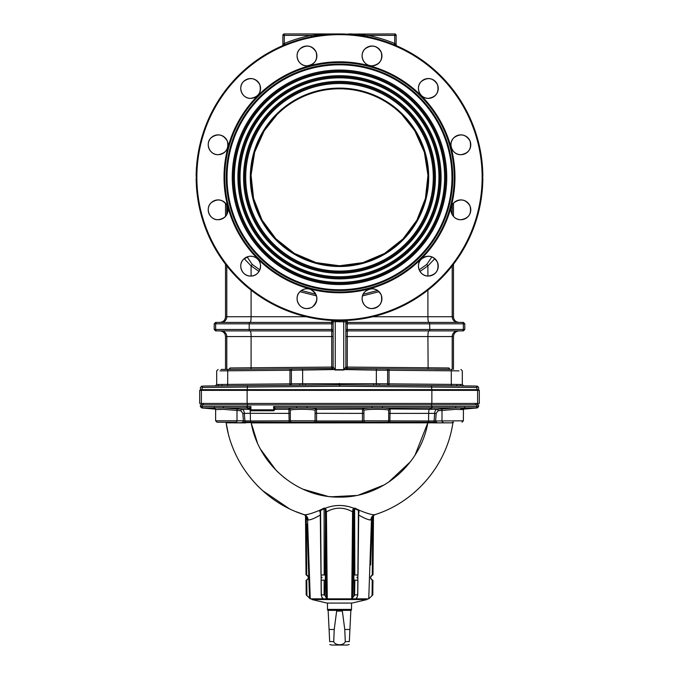 <?xml version="1.0" encoding="UTF-8"?>
<svg xmlns="http://www.w3.org/2000/svg" width="679" height="679" viewBox="0 0 679 679"><rect width="100%" height="100%" fill="white"/><g stroke="black" fill="none" stroke-linecap="round" stroke-linejoin="round"><path stroke-width="1.02" d="M282.082 45.951L282.77 45.654M282.54 45.756L282.023 45.977A1.417 1.417 0 0 0 282.871 44.678L284.289 43.481A144.763 144.763 0 0 1 311.007 35.367L319.402 34.654L319.402 33.95L339.5 33.95L359.598 34.654L367.993 35.367L367.712 36.751L363.562 35.987M299.965 48.922C293.651 54.609 298.497 66.296 306.976 65.838A9.913 9.913 0 0 0 315.565 50.976A9.913 9.913 0 0 0 298.395 50.976A9.913 9.913 0 0 0 306.976 65.838C314.852 64.488 317.908 59.93 316.142 52.139C311.89 45.374 306.501 44.296 299.965 48.922C293.651 54.609 298.497 66.296 306.976 65.838M211.127 202.8C204.803 208.478 209.65 220.183 218.137 219.724A9.913 9.913 0 0 0 226.718 204.863A9.913 9.913 0 0 0 209.548 204.863A9.913 9.913 0 0 0 218.137 219.724C226.005 218.383 229.052 213.826 227.295 206.034C223.052 199.261 217.662 198.183 211.127 202.8C204.82 208.461 209.616 220.132 218.078 219.724M482.845 178L482.141 177.295A142.641 142.641 0 0 0 339.5 34.654A142.641 142.641 0 0 0 196.859 177.295L196.155 178L196.868 177.295L196.155 176.591L196.859 177.295A142.641 142.641 0 0 0 339.5 319.928A142.641 142.641 0 0 0 482.141 177.295L482.845 176.591L482.132 177.295L482.845 178A143.345 143.345 0 0 1 339.5 320.641A143.345 143.345 0 0 1 196.155 178M334.959 369.537L291.367 370.242A1.417 1.417 0 0 1 292.768 368.824L331.725 368.485A1.417 1.417 -90.5 0 0 333.126 367.067A1.417 1.417 0 0 1 331.725 368.485A1.417 1.417 0 0 0 333.126 367.076L335.256 369.673L343.744 369.673L345.874 367.067L345.874 344.355M459.989 385.893L373.552 385.137L373.56 383.72L451.297 384.399L462.314 384.509L463.723 385.927M346.001 320.488L347.207 320.429A1.417 1.417 0 0 0 345.874 321.846L345.874 367.076L347.266 367.076L347.275 368.485L343.744 370.013L335.256 370.013L331.725 368.485L331.717 330.902L215.625 330.902L214.208 329.485L215.633 329.485A1.417 1.392 90 0 0 217.025 330.902M345.874 367.076A1.417 1.417 0 0 0 347.275 368.485A1.417 1.417 -89.5 0 1 345.874 367.067L345.874 367.076A1.417 1.417 0 0 0 347.275 368.485L386.232 368.824L376.37 368.739L376.361 370.157L344.041 369.537M459.131 330.902C455.694 331.242 453.801 333.126 453.47 336.563L345.874 336.563L345.874 332.32A1.417 1.417 0 0 1 347.283 330.902L347.266 367.076L448.904 367.967A1.417 1.239 -89.5 0 0 450.135 369.384L435.018 369.257M345.874 332.32L345.874 323.824L347.266 323.824L347.283 330.902L463.375 330.902L464.792 329.485L464.792 323.824L347.266 323.824L347.283 322.406L463.375 322.406L464.792 323.824M345.934 321.422A1.417 1.417 0 0 0 347.283 322.406L347.275 320.429M456.789 384.458A1.417 0.721 90.5 0 0 457.502 385.876L389.042 385.273L389.033 370.267L387.633 370.242L387.633 383.856A1.417 1.417 0 0 0 389.042 385.273M475.538 386.028L461.559 385.91L475.538 386.028C477.744 386.045 477.744 386.045 475.538 386.028C477.744 386.045 477.744 386.045 475.538 386.028A1.417 1.392 90.5 0 1 476.921 387.446L339.678 386.258L339.678 384.492L339.322 386.258L202.079 387.446C199.847 387.463 199.847 387.463 202.079 387.446A1.417 1.392 -90.5 0 1 203.462 386.028L219.011 385.893M259.022 271.447L251.094 265.888L244.185 258.64M251.094 276.039L251.094 265.888A8.496 1.146 -53.3 0 1 252.198 264.42L259.845 269.843M247.122 256.883L252.198 264.42M316.499 295.9L299.957 291.673M301.366 290.493L315.854 294.245M217.025 322.406A1.417 1.392 90 0 0 215.633 323.824L214.208 323.824L215.625 322.406L331.717 322.406L331.725 320.429M333.126 336.563L251.094 336.563A5.661 0.951 90 0 0 250.152 330.902L252.282 330.902M225.53 369.41L220.989 369.452L225.53 369.41L225.53 336.563C225.199 333.126 223.306 331.242 219.869 330.902M477.193 386.045L478.602 387.463L478.602 389.661L200.398 389.661L200.398 387.463L201.807 386.045M454.624 385.85L445.585 385.765M435.018 385.672L426.718 385.604M339.322 384.84L305.448 385.137L339.322 384.84M305.44 383.72L305.448 385.137L247.47 385.647L299.617 385.188L299.948 383.771L373.56 383.72M247.47 385.647L221.498 385.876L247.47 385.647L247.241 389.661M222.211 384.458A1.417 0.721 89.5 0 1 221.498 385.876L217.441 385.91A1.417 1.171 89.5 0 0 218.604 384.492L299.948 383.771M203.462 386.028C201.256 386.045 201.256 386.045 203.462 386.028C201.256 386.045 201.256 386.045 203.462 386.028L217.441 385.91M476.921 387.446C479.153 387.463 479.153 387.463 476.921 387.446L476.921 389.661M449.812 369.384L445.585 369.342M427.906 290.137L427.906 316.745A5.661 0.951 90 0 0 428.848 322.406L426.718 322.406M434.815 258.64L427.906 265.888A8.496 1.146 -126.7 0 0 426.802 264.42L431.878 256.883M363.146 294.245L377.634 290.493M419.155 269.843L426.802 264.42M427.906 276.039L427.906 265.888L419.978 271.447M379.043 291.673L362.501 295.9M450.007 369.376L448.904 367.967M461.559 385.91A1.417 1.171 90.5 0 1 460.396 384.492L458.996 384.475M458.996 370.87L389.033 370.267L389.033 368.85L449.77 369.308M389.033 368.85L386.232 368.824A1.417 1.417 0 0 1 387.633 370.242L376.361 370.157L376.353 385.163M379.383 385.188L379.052 383.771M339.678 384.84L373.552 385.137L339.678 384.84M339.322 384.492L339.322 383.431M228.865 369.384L229.273 369.24L228.865 369.384A1.417 1.239 89.5 0 0 230.096 367.967L251.094 367.78L250.874 369.189L220.989 369.452L289.967 368.85L289.958 385.273A1.417 1.417 0 0 0 291.367 383.856L291.367 370.242L220.004 370.87M220.004 384.475L216.686 384.509L215.277 385.927M289.967 368.85L302.63 368.739L302.647 385.163M230.096 367.967L228.993 369.376M221.21 330.902A5.661 5.576 90 0 1 226.786 336.563L251.094 336.563L251.094 367.78L333.126 367.076L333.126 321.846L335.256 321.651L335.256 370.013M333.126 332.32A1.417 1.417 0 0 0 331.717 330.902L331.717 322.406A1.417 1.417 0 0 0 333.066 321.422M333.126 321.846A1.417 1.417 0 0 0 331.793 320.429L343.71 320.581L343.744 370.013M335.29 320.581L335.256 321.651L345.874 321.846M348.514 34.094L394.711 33.95A1.417 1.417 0 0 1 396.129 35.367L396.129 44.678L395.619 44.245M352.274 33.95L348.624 33.95M395.976 45.544L395.331 45.272M394.711 45.009L394.176 44.789A143.345 143.345 0 0 0 284.824 44.789L284.289 43.481L284.289 33.95L319.402 33.95M394.711 33.95L394.711 35.367L367.993 35.367A144.763 144.763 0 0 1 394.711 43.481L396.129 44.678A1.417 1.417 0 0 0 396.977 45.977A1.417 1.417 0 0 1 396.129 44.678M396.129 35.367L394.711 35.367L394.711 43.481L394.176 44.789A143.345 143.345 0 0 1 482.845 176.591A143.345 143.345 0 0 0 394.176 44.789M341.681 33.967L319.402 34.654L319.597 35.342L311.288 36.751L311.007 35.367L282.871 35.367A1.417 1.417 0 0 1 284.289 33.95M284.824 44.789A143.345 143.345 0 0 0 196.155 176.591A143.345 143.345 0 0 1 284.824 44.789L282.023 45.977M282.871 44.678L282.871 35.367M359.598 33.95L359.403 35.342M337.675 33.95L330.376 33.95M324.893 33.95L321.235 33.95M339.305 33.95L330.486 34.094M428.347 276.047A9.913 9.913 0 0 0 436.928 261.186A9.913 9.913 0 0 0 419.766 261.186A9.913 9.913 0 0 0 428.347 276.047C436.224 274.706 439.271 270.14 437.505 262.357C433.261 255.584 427.872 254.515 421.336 259.132C415.013 264.818 419.86 276.506 428.347 276.047M460.863 219.724A9.913 9.913 0 0 0 469.452 204.863A9.913 9.913 0 0 0 452.282 204.863A9.913 9.913 0 0 0 460.863 219.724C468.739 218.383 471.795 213.817 470.029 206.034C465.786 199.261 460.396 198.183 453.861 202.8C447.529 208.478 452.384 220.183 460.863 219.724M460.863 154.685A9.913 9.913 0 0 0 469.452 139.823A9.913 9.913 0 0 0 452.282 139.823A9.913 9.913 0 0 0 460.863 154.685C468.739 153.344 471.786 148.777 470.029 140.994C465.786 134.221 460.396 133.143 453.861 137.761C447.529 143.439 452.384 155.143 460.863 154.685M428.347 98.362A9.913 9.913 0 0 0 436.928 83.492A9.913 9.913 0 0 0 419.766 83.492A9.913 9.913 0 0 0 428.347 98.362C436.215 97.012 439.271 92.454 437.505 84.663C433.261 77.89 427.863 76.82 421.336 81.446C415.013 87.116 419.86 98.82 428.347 98.362M372.024 65.838A9.913 9.913 0 0 0 380.605 50.976A9.913 9.913 0 0 0 363.435 50.976A9.913 9.913 0 0 0 372.024 65.838C379.892 64.497 382.948 59.93 381.182 52.139C376.93 45.374 371.54 44.296 365.005 48.922C358.69 54.6 363.537 66.296 372.024 65.838M250.653 98.362A9.913 9.913 0 0 0 259.234 83.492A9.913 9.913 0 0 0 242.072 83.492A9.913 9.913 0 0 0 250.653 98.362C258.529 97.012 261.576 92.446 259.811 84.663C255.567 77.898 250.178 76.82 243.642 81.438C237.319 87.124 242.174 98.82 250.653 98.362M218.137 154.685A9.913 9.913 0 0 0 226.718 139.823A9.913 9.913 0 0 0 209.548 139.823A9.913 9.913 0 0 0 218.137 154.685C226.005 153.344 229.061 148.777 227.295 140.994C223.052 134.221 217.662 133.143 211.127 137.761C204.82 143.422 209.616 155.092 218.078 154.685M250.653 276.047A9.913 9.913 0 0 0 259.234 261.186A9.913 9.913 0 0 0 242.072 261.186A9.913 9.913 0 0 0 250.653 276.047C260.099 276.591 264.309 262.663 256.136 257.884M255.338 257.409L254.455 256.985M252.596 256.424L250.661 256.229M248.735 256.416L243.651 259.132C237.344 264.785 242.131 276.455 250.593 276.047M306.976 308.572A9.913 9.913 0 0 0 315.565 293.71A9.913 9.913 0 0 0 298.395 293.71A9.913 9.913 0 0 0 306.976 308.572L310.77 307.816M312.484 306.908C318.765 300.432 318.196 294.635 310.778 289.509M308.92 288.94C305.491 288.354 302.511 289.254 299.974 291.656C293.668 297.309 298.463 308.979 306.925 308.572M372.024 308.572A9.913 9.913 0 0 0 380.605 293.71A9.913 9.913 0 0 0 363.435 293.71A9.913 9.913 0 0 0 372.024 308.572C379.892 307.222 382.948 302.664 381.182 294.873C376.93 288.108 371.54 287.03 365.013 291.656C358.69 297.334 363.537 309.03 372.024 308.572M339.5 265.778A88.482 88.482 0 0 0 416.134 133.05A88.482 88.482 0 0 0 262.866 133.05A88.482 88.482 0 0 0 339.5 265.778A88.482 88.482 0 0 0 416.134 133.05A88.482 88.482 0 0 0 262.866 133.05A88.482 88.482 0 0 0 339.5 265.778L362.917 262.629L384.586 253.428L403.012 238.898L416.931 220.115L425.427 198.421L427.965 175.318L424.383 152.308L414.801 130.826L402.07 114.726L414.801 130.826L424.383 152.308L427.965 175.318L425.427 198.421L416.931 220.115L403.012 238.898L384.586 253.428L362.917 262.629L339.5 265.778L316.041 262.612L294.321 253.377L275.912 238.83L262.052 220.089L253.573 198.404L251.043 175.233L254.659 152.164L264.199 130.826L276.93 114.726L264.199 130.826M339.5 271.091A93.795 93.795 0 0 0 420.725 130.402A93.795 93.795 0 0 0 258.275 130.402A93.795 93.795 0 0 0 339.5 271.091M339.5 272.152A94.856 94.856 0 0 0 421.651 129.867A94.856 94.856 0 0 0 257.349 129.867A94.856 94.856 0 0 0 339.5 272.152M339.5 273.213A95.917 95.917 0 0 0 422.567 129.333A95.917 95.917 0 0 0 256.433 129.333A95.917 95.917 0 0 0 339.5 273.213M339.5 276.752A99.457 99.457 0 0 0 425.631 127.567A99.457 99.457 0 0 0 253.369 127.567A99.457 99.457 0 0 0 339.5 276.752M339.5 277.813A100.517 100.517 0 0 0 426.548 127.032A100.517 100.517 0 0 0 252.452 127.032A100.517 100.517 0 0 0 339.5 277.813M339.5 278.874A101.578 101.578 0 0 0 427.473 126.506A101.578 101.578 0 0 0 251.527 126.506A101.578 101.578 0 0 0 339.5 278.874M339.5 282.413A105.118 105.118 0 0 0 430.537 124.732A105.118 105.118 0 0 0 248.463 124.732A105.118 105.118 0 0 0 339.5 282.413M339.5 283.474A106.179 106.179 0 0 0 431.454 124.206A106.179 106.179 0 0 0 247.546 124.206A106.179 106.179 0 0 0 339.5 283.474M339.5 284.535A107.24 107.24 0 0 0 432.379 123.671A107.24 107.24 0 0 0 246.621 123.671A107.24 107.24 0 0 0 339.5 284.535M426.718 389.661L426.718 390.366M252.282 389.661L252.282 390.366M233.415 389.661L233.415 390.136L235.206 389.661M443.794 389.661L445.585 390.136L445.585 389.661M452.384 422.822L251.213 422.907C258.376 464.283 297.079 497.86 339.483 497.113C381.785 497.851 420.598 464.461 427.787 422.907L415.09 454.998M410.328 461.822L388.456 482.285M384.339 484.857L358.801 494.966M356.28 495.5L331.666 496.765M331.624 496.765L329.587 496.553M327.736 496.324L302.944 489.169M284.722 478.075L277.185 471.455M276.251 470.522L260.643 449.388M257.349 442.623L251.23 423.009M201.697 407.943L200.407 406.534L200.398 404.879L202.079 404.879L202.079 406.602L200.797 406.568L223.187 406.56A1.417 0.849 89.9 0 0 223.968 407.969L241.979 409.344A1.417 1.027 -83.3 0 0 240.909 410.753L223.433 409.352L215.625 409.598L214.887 408.402M275.122 407.909A0.704 0.687 -0 0 0 274.392 408.588L273.603 406.534L275.122 407.909L275.088 409.344L273.747 410.787L251.12 410.787L249.643 409.344L241.979 409.344C243.345 409.683 244.134 410.999 244.338 413.299L244.898 420.988L250.458 420.988L243.371 420.802L242.836 413.392L240.909 410.753M251.035 410.54L250.916 409.836L274.392 409.836A0.704 0.704 0 0 1 273.688 410.54L251.035 410.54A0.704 0.704 0 0 1 250.322 409.836L250.916 406.534L250.916 409.836L250.322 409.836L251.12 410.787M273.747 410.787L273.603 406.534L296.502 406.534L296.596 407.952L275.105 407.952A0.704 0.704 0 0 0 274.392 408.656M296.502 406.534L382.498 406.534L382.404 407.952C387.327 408.147 389.89 408.486 390.102 408.97L437.021 409.344A1.417 1.027 -96.7 0 1 438.091 410.753L436.164 413.384L435.621 420.802A1.417 1.027 -90 0 0 436.648 422.219L289.152 422.219L288.898 409.344L275.088 409.344A0.704 0.704 8.8 0 0 274.384 409.938L273.688 410.54L274.384 409.938L274.392 408.588M249.804 409.344L249.626 407.952A0.704 0.704 180 0 1 250.322 408.656M249.626 409.123A0.704 0.704 180 0 1 250.322 409.836M306.984 406.534L307.061 407.952L296.596 407.952C291.681 408.147 289.118 408.486 288.898 408.97L288.898 409.344A1.417 1.409 180 0 1 290.306 410.753L290.306 413.392L250.33 413.299A4.244 0.713 90 0 0 250.05 410.218A4.244 0.713 90 0 0 249.677 409.344L249.643 409.318A0.704 0.704 172.1 0 1 250.33 409.929M223.187 406.56L250.916 406.534L249.626 407.952L202.087 407.977L215.549 409.157M202.079 404.879L478.602 404.879L478.602 406.534L477.303 407.943M214.98 408.444L215.158 407.986A1.417 1.086 89.9 0 1 214.174 406.577L209.336 406.585M382.498 406.534L478.203 406.568A1.417 1.409 85 0 1 476.913 407.977L463.842 407.986L464.02 408.444M316.499 409.131L316.499 409.344A1.417 1.409 -0 0 0 315.081 410.753L315.081 413.392L316.558 413.299L316.558 420.988L362.442 420.988L362.501 409.344A1.417 1.409 180 0 1 363.919 410.753L363.919 413.392L316.558 413.299L316.499 409.344L362.501 409.131C362.841 408.58 365.989 408.181 371.939 407.952L307.061 407.952C313.019 408.181 316.159 408.58 316.499 409.131A1.417 1.409 -0 0 0 315.081 410.54C315.879 409.013 289.526 408.843 290.306 410.379L290.306 420.802L315.081 420.802L316.558 420.988L316.618 422.219L311.89 422.219M388.694 410.753A1.417 1.409 -0 0 1 390.102 409.344L389.848 422.219L433.643 422.219A1.417 0.467 -90 0 0 434.102 420.988L428.542 420.988L434.102 420.988L434.662 413.29C434.866 410.999 435.655 409.683 437.021 409.344L455.032 407.969L371.939 407.952L372.016 406.534M464.113 408.402L463.375 409.607L455.575 409.352L438.091 410.753M434.102 420.988L463.375 420.802L463.451 409.157L476.913 407.977M464.826 406.577A1.417 1.086 90.1 0 1 463.842 407.986L455.032 407.969A1.417 0.849 90.1 0 0 455.813 406.56M436.164 413.384L388.694 413.392M390.102 408.97A1.417 1.409 -0 0 0 388.694 410.379C389.491 408.843 363.138 409.004 363.919 410.54L363.919 420.802L428.542 420.988A118.214 19.784 -90 0 0 428.67 413.299A4.244 0.713 -90 0 1 429.323 409.344L431.988 407.952L432.217 406.534M219.368 408.037L220.998 408.011M249.668 407.807A0.704 0.637 180 0 1 250.322 408.444M275.105 409.123A0.704 0.704 -0 0 0 274.392 409.836M295.738 511.584L304.251 514.707C263.545 502.078 232.023 464.784 226.124 422.822L289.152 422.219L250.687 422.219L250.458 420.988A118.214 19.784 -90 0 1 250.33 413.299L242.836 413.392M214.937 408.011L214.377 408.121M250.458 420.988L290.306 420.802A1.417 1.417 0 0 0 291.715 422.219L293.489 422.219M315.081 410.54L315.081 420.802A1.417 1.417 0 0 1 313.664 422.219A1.417 1.417 0 0 0 315.081 420.802M362.382 422.219L362.442 420.988L363.919 420.802A1.417 1.417 0 0 0 365.336 422.219M388.694 410.379L388.694 420.802A1.417 1.417 0 0 1 387.285 422.219A1.417 1.417 0 0 0 388.694 420.802M452.443 422.219L452.978 422.219M250.687 422.219L245.357 422.219A1.417 0.467 -90 0 1 244.898 420.988M245.357 422.219L242.344 422.219A1.417 1.027 -90 0 0 243.371 420.802L215.625 420.802L217.034 422.219L235.969 422.219A1.417 1.027 -90 0 0 236.996 420.802L236.996 410.286A1.417 1.027 -83.2 0 1 238.074 408.877M218.808 422.219L235.969 422.219M226.557 422.219L225.428 422.219A0.704 0.704 0 0 1 226.124 422.822L226.608 422.822M452.876 422.822C446.892 465.107 415.302 502.061 374.749 514.707C415.302 502.061 446.892 465.107 452.876 422.822A0.704 0.704 0 0 1 453.572 422.219M433.516 422.89L451.034 422.83M228.246 422.83L245.764 422.89M226.124 422.822L228.119 432.863M257.451 485.697L258.767 487.03M262.391 490.467L289.246 508.664M320.259 512.586L319.987 510.15C312.102 513.443 306.857 514.971 304.251 514.707L304.251 514.707A5.661 5.525 -72.1 0 1 308.054 519.902L306.84 519.724L305.55 515.989M310.116 513.774L306.535 514.699M325.988 559.148L325.53 511.839L326.429 511.822L325.317 508.206L324.087 508.147L324.172 574.807L325.131 575.003L321.099 575.003L321.159 580.172L325.114 580.172L324.146 580.384L324.104 594.872L325.071 595.551L324.104 594.872L321.591 594.872L321.337 595.551L322.483 598.836L322.669 598.165L322.483 598.836L327.27 598.836L326.353 598.165L325.343 509.912L326.124 509.657L325.317 508.206L325.343 509.912L324.995 508.639L324.375 508.579L320.42 510.642L320.318 509.946L324.087 508.147L319.733 510.642M319.724 511.253L319.843 511.881M326.353 598.165L325.071 595.551L325.377 575.274M325.971 577.574L325.903 578.432M325.131 575.003L325.479 510.854M358.741 512.586L359.013 510.15C366.923 513.451 372.177 514.979 374.749 514.707L374.749 514.707A5.661 5.525 -107.9 0 0 370.946 519.902C368.96 520.207 364.844 518.561 358.58 514.971M320.581 510.438L321.099 575.003M320.42 510.642L320.352 512.849M321.159 580.172L321.337 595.551M352.876 509.657L353.683 508.206L354.913 508.147L358.682 509.946L354.913 508.147L354.005 508.639L353.47 511.839L352.571 511.822L352.876 509.657L353.657 509.912L353.683 508.206C344.27 504.582 334.815 504.582 325.317 508.206M326.429 511.822L327.27 598.836L356.517 598.836L357.663 595.551L357.409 594.872L354.896 594.872L351.73 598.836L352.571 511.822C343.913 506.992 335.197 506.992 326.429 511.822L329.425 510.43M357.901 575.003L353.869 575.003L353.886 580.172L357.841 580.172L358.419 510.438L354.625 508.579L354.828 574.807L353.869 575.003L353.657 509.912M358.648 512.849L358.419 510.438L358.69 512.458M357.663 595.551L357.841 580.172M373.348 516.133L372.983 574.807L373.492 515.93L372.16 519.724L371.455 519.707L368.748 598.836L372.805 594.906L372.932 580.384L372.805 594.872L368.748 598.836L356.517 598.836L356.331 598.165M358.97 512.569L359.013 510.15L358.419 510.438M370.615 564.877L372.33 518.578M372.932 580.384L372.228 580.172L372.932 580.384C369.945 578.491 369.962 576.641 372.983 574.807L372.27 575.003C370.047 576.709 370.03 578.432 372.228 580.172L372.092 595.551M369.113 519.859L371.455 519.707L372.151 517.169L373.764 515.378L372.151 517.169L372.771 517.5L372.27 575.003L372.983 574.807M373.492 515.93A0.704 0.704 -179.5 0 1 373.764 515.378L373.764 515.378M352.647 598.165L351.73 598.836L352.647 598.165L353.521 510.871M354.591 594.931L354.854 580.384L353.886 580.172L353.929 595.551M362.722 517.16L364.139 517.873M368.841 513.757L367.161 513.197M346.774 506.22L343.218 505.609M322.483 598.836L322.457 597.741L322.483 598.836L310.252 598.836L306.195 594.872L306.068 580.384L306.772 580.172C308.97 578.432 308.953 576.7 306.73 575.003L307.095 575.189M306.195 594.872L306.908 595.551L306.772 580.172L306.068 580.384L306.195 594.872L310.252 598.836L307.545 519.707L306.849 517.169L306.229 517.5L306.73 575.003L306.017 574.807L305.508 515.93L306.017 574.807L306.73 575.003M307.426 575.427L308.317 576.768M305.508 515.93A0.704 0.704 179.5 0 0 305.236 515.378L306.849 517.169M320.42 514.971C314.199 518.552 310.074 520.19 308.054 519.902M479.306 403.462L199.694 403.462L199.694 390.366L479.306 390.366L479.306 403.462M351.535 603.079L351.535 609.394L327.465 609.394L327.465 603.062M351.535 609.394L351.179 610.362L327.821 610.362L327.465 609.394M336.648 611.075L334.229 629.475L333.72 641.587C335.137 645.771 343.863 645.771 345.28 641.587L344.771 629.475L342.352 611.075L336.648 611.075L342.352 611.075M350.822 611.075L349.329 641.587C349.125 645.771 349.125 645.771 349.329 641.587L345.28 641.587M349.923 629.475L344.771 629.475M333.72 641.587L329.671 641.587C329.875 645.771 329.875 645.771 329.671 641.587L328.178 611.075M334.229 629.475L329.077 629.475M349.193 644.481L347.368 645.05L331.632 645.05L329.816 644.549M326.947 603.062L339.5 603.079L326.947 603.062L311.89 599.54L367.11 599.54L367.11 598.836M345.874 329.485L429.799 329.485L429.561 330.902M429.561 322.406L429.799 329.485L463.367 329.485A1.417 1.392 90 0 1 461.975 330.902M431.53 385.647L431.759 389.661M249.439 322.406L249.201 323.824L215.633 323.824L215.633 329.485L249.201 329.485L249.439 330.902M221.21 322.406A5.661 5.576 90 0 0 226.786 316.745L306.322 316.745M250.152 322.406A5.661 0.951 90 0 0 251.094 316.745L251.094 290.137M226.786 204.99L226.786 214.64M226.786 265.862L226.786 316.745L225.53 316.745C225.199 320.182 223.306 322.075 219.869 322.406M333.126 329.485L249.201 329.485L249.201 323.824L333.126 323.824M226.786 369.401L226.786 336.563L225.53 336.563M202.079 387.446L202.079 389.661M428.126 369.189L427.906 336.563A5.661 0.951 90 0 1 428.848 330.902M452.214 369.401L452.214 336.563A5.661 5.576 90 0 1 457.79 330.902M461.975 322.406A1.417 1.392 90 0 1 463.367 323.824L463.367 329.485L464.792 329.485M372.678 316.745L453.47 316.745C453.801 320.182 455.694 322.075 459.131 322.406M457.79 322.406A5.661 5.576 90 0 1 452.214 316.745L452.214 265.862M452.214 204.99L452.214 214.64M451.272 369.393L451.323 385.816M227.677 385.816L227.728 369.393M311.288 36.751A143.345 143.345 0 0 1 367.712 36.751M339.5 266.491A89.195 89.195 0 0 1 262.255 132.702A89.195 89.195 0 0 1 416.745 132.702A89.195 89.195 0 0 1 339.5 266.491M339.5 289.763A112.468 112.468 0 0 0 436.903 121.066A112.468 112.468 0 0 0 242.097 121.066A112.468 112.468 0 0 0 339.5 289.763M339.5 290.51A113.215 113.215 0 0 1 226.285 177.295A113.215 113.215 0 0 1 339.5 64.081A113.215 113.215 0 0 1 452.715 177.295A113.215 113.215 0 0 1 339.5 290.51M339.5 62.578A114.717 114.717 0 0 0 240.154 234.654A114.717 114.717 0 0 0 438.846 234.654A114.717 114.717 0 0 0 339.5 62.578M339.5 61.823A115.472 115.472 0 0 1 439.5 235.027A115.472 115.472 0 0 1 239.5 235.027A115.472 115.472 0 0 1 339.5 61.823M249.643 409.318L247.012 407.952L246.783 406.534M475.521 404.879L475.521 403.462M431.521 404.879L431.521 403.462M247.479 404.879L247.479 403.462M203.479 404.879L203.479 403.462M247.462 407.952L247.241 404.879M475.648 408.011A1.417 1.392 90.2 0 0 476.921 406.602L476.921 404.879M426.853 407.952L431.538 407.952L431.759 404.879M288.898 408.97A1.417 1.409 180 0 1 290.306 410.379M362.501 409.131A1.417 1.409 180 0 1 363.919 410.54M249.626 407.952L250.059 407.952M440.926 408.877A1.417 1.027 -96.8 0 1 442.004 410.286L442.004 420.802A1.417 1.027 -90 0 0 443.031 422.219M200.797 406.568A1.417 1.409 95 0 0 202.087 407.977M202.079 406.602A1.417 1.392 89.8 0 0 203.352 408.011M428.313 422.219L428.542 420.988M427.787 422.907L427.906 422.219M309.734 583.66L307.595 521.124M326.828 552.952L326.523 521.234M321.965 577.846L321.948 577.158M357.052 577.158L357.035 577.837M356.543 597.741L356.517 598.836M370.836 537.819L368.799 597.418M352.112 559.547L351.807 590.976M309.522 598.165L307.001 524.281M201.383 403.462L201.383 390.366M247.131 403.462L247.131 390.366M431.869 403.462L431.869 390.366M477.617 403.462L477.617 390.366M339.5 603.062L352.053 603.062L339.5 603.079M225.53 203.225L225.53 216.406M225.53 264.241L225.53 316.745M214.208 329.485L214.208 323.824M216.686 370.895L218.086 369.478L216.686 370.895L216.686 384.509L216.686 370.895M462.314 370.895L460.914 369.478L462.314 370.895L462.314 384.509M453.47 203.225L453.47 216.406M453.47 264.241L453.47 316.745M453.47 336.563L453.47 369.41M477.184 404.879L477.184 403.462M201.816 404.879L201.816 403.462M460.837 408.919L464.122 408.402M215.625 409.598L215.625 420.802L217.034 422.219M463.375 420.802L461.966 422.219L463.375 420.802M320.997 574.875L320.242 511.618M321.065 580.307L321.243 595.203M358.758 511.618L358.003 574.875M357.935 580.307L357.757 595.203M373.756 515.412L375.479 514.47M306.017 574.807C309.038 576.641 309.055 578.491 306.068 580.375M305.244 515.412L303.521 514.47M311.89 599.54L311.89 598.836M352.053 603.062L367.11 599.54"/></g></svg>

